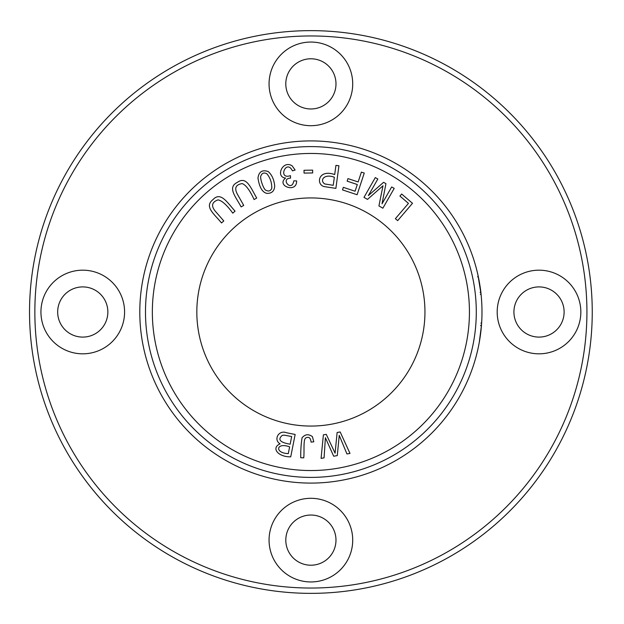<?xml version="1.0" encoding="UTF-8"?>
<svg xmlns="http://www.w3.org/2000/svg" width="624" height="624" viewBox="0 0 624 624"><rect width="100%" height="100%" fill="white"/><g stroke="black" fill="none" stroke-linecap="round" stroke-linejoin="round"><path stroke-width="0.94" d="M412.503 203.291L401.677 194.025L399.922 196.069L408.463 203.377L395.382 218.665L397.675 220.623L412.503 203.291M243.727 205.405L237.245 193.947C234.179 188.011 235.849 184.556 242.237 183.596C245.911 184.985 249.865 190.304 254.085 199.54L256.714 198.05C250.544 187.426 246.488 175.859 237.424 182.309C227.097 187.418 235.685 196.537 241.098 206.895L243.727 205.405M313.794 441.815L312.421 436.636C308.568 433.797 305.113 434.179 302.063 437.798C301.111 443.43 300.667 450.076 300.729 457.751L303.748 457.844C304.489 451.027 303.069 439.304 305.838 437.915C308.88 436.441 310.619 437.837 311.056 442.104L313.794 441.815M295.129 170.032L292.141 165.828C282.43 159.658 275.262 177.427 285.62 178.019C275.714 185.718 296.946 193.752 296.634 180.905L293.787 180.866C291.782 192.683 279.95 178.526 290.542 178.121L290.449 175.64C277.43 180.071 286.252 158.395 292.422 170.859L295.129 170.032M266.838 193.378C271.791 193.518 274.412 191.061 274.7 186.022C274.069 179.634 271.908 174.814 268.226 171.561C262.298 169.51 258.882 171.67 257.977 178.027C259.334 187.177 262.291 192.293 266.838 193.378M295.152 434.46L286.619 432.775C278.522 429.499 273.218 439.975 280.114 443.859C271.003 447.704 277.68 457.002 290.729 456.838L295.152 434.46M424.952 312A114.059 114.059 0 0 1 253.859 410.779A114.059 114.059 0 0 1 253.859 213.221A114.059 114.059 0 0 1 424.952 312M340.174 431.964L337.132 432.487L335.088 453.188L326.258 434.351L323.388 434.842L321.079 458.383L324.067 457.868L325.4 437.736L333.684 456.222L337.28 455.606L339.253 435.365L346.936 453.952L349.986 453.43L340.174 431.964M394.204 188.393L391.677 186.95L382.028 203.806L385.952 183.667L383.588 182.317L368.347 195.601L377.832 179.026L375.305 177.583L363.979 197.379L367.505 199.399L382.996 185.765L378.924 205.936L382.871 208.198L394.204 188.393M223.798 220.958L215.155 211.029C210.967 205.826 211.91 202.106 217.979 199.891C221.863 200.522 226.793 204.937 232.775 213.151L235.053 211.162C226.886 201.989 220.607 191.459 213.01 199.586C203.908 206.653 214.141 213.876 221.52 222.947L223.798 220.958M338.941 165.781L335.946 165.376L334.698 174.564C318.38 168.854 315.767 184.111 323.934 186.553L335.876 188.386L338.941 165.781M364.26 173.066L361.39 172.115L358.145 181.958L347.974 178.604L347.131 181.155L357.302 184.517L355.087 191.225L343.333 187.348L342.49 189.899L357.107 194.727L364.26 173.066M312.624 170.126L304.013 170.282L304.067 173.105L312.671 172.949L312.624 170.126M481.985 312A171.093 171.093 0 0 1 225.342 460.169A171.093 171.093 0 0 1 225.342 163.831A171.093 171.093 0 0 1 481.985 312M481.463 325.369L479.263 342.42L481.432 325.744L480.667 325.65M481.603 323.404L481.533 324.418M479.443 341.406L479.661 340.119M478.741 278.827L478.663 278.429M478.967 279.997L479.185 281.19M481.4 326.095L481.307 327.194M481.166 328.692L481.127 329.113M481.525 324.519L481.588 323.638M480.862 323.084L481.627 323.084L481.439 325.65M480.269 287.812L479.669 283.959L480.269 287.812M478.117 275.839L478.015 275.348L478.117 275.839M481.065 294.286L481.065 294.271C480.527 287.04 477.594 273.101 477.945 275.044L481.065 294.263L479.56 283.288M478.522 277.75L478.647 278.382L478.522 277.75M479.115 280.792L479.333 282.001M480.925 292.968L481.003 293.725M481.073 294.341L480.308 294.341L481.073 294.341M592.246 312A281.354 281.354 0 0 0 170.212 68.336A281.354 281.354 0 0 0 170.212 555.664A281.354 281.354 0 0 0 592.246 312M586.927 312A276.034 276.034 0 0 1 172.871 551.054A276.034 276.034 0 0 1 172.871 72.946A276.034 276.034 0 0 1 586.927 312M310.892 581.95A41.824 41.824 0 0 1 274.669 519.215A41.824 41.824 0 0 1 347.108 519.215A41.824 41.824 0 0 1 310.892 581.95M310.892 125.697A41.824 41.824 0 0 1 274.669 62.962A41.824 41.824 0 0 1 347.108 62.962A41.824 41.824 0 0 1 310.892 125.697M539.019 353.824A41.824 41.824 0 0 1 502.796 291.088A41.824 41.824 0 0 1 575.234 291.088A41.824 41.824 0 0 1 539.019 353.824M82.766 353.824A41.824 41.824 0 0 1 46.543 291.088A41.824 41.824 0 0 1 118.981 291.088A41.824 41.824 0 0 1 82.766 353.824M82.766 286.907A25.093 25.093 0 0 0 61.035 324.55A25.093 25.093 0 0 0 104.497 324.55A25.093 25.093 0 0 0 82.766 286.907M539.019 286.907A25.093 25.093 0 0 0 517.288 324.55A25.093 25.093 0 0 0 560.75 324.55A25.093 25.093 0 0 0 539.019 286.907M310.892 58.781A25.093 25.093 0 0 0 289.162 96.424A25.093 25.093 0 0 0 332.623 96.424A25.093 25.093 0 0 0 310.892 58.781M310.892 515.034A25.093 25.093 0 0 0 289.162 552.669A25.093 25.093 0 0 0 332.623 552.669A25.093 25.093 0 0 0 310.892 515.034M476.291 312A165.407 165.407 0 0 1 228.189 455.247A165.407 165.407 0 0 1 228.189 168.753A165.407 165.407 0 0 1 476.291 312M469.435 312A158.551 158.551 0 0 1 231.613 449.303A158.551 158.551 0 0 1 231.613 174.697A158.551 158.551 0 0 1 469.435 312M480.792 332.186L481.432 325.744M479.653 340.174L480.176 336.827M480.301 335.977L480.511 334.425M289.63 446.846L288.296 453.617C274.357 453.188 276.182 441.917 289.63 446.846M291.673 436.511L290.152 444.21C280.067 442.502 277.43 439.561 282.235 435.396L284.06 435.123L291.673 436.511M334.339 177.232L333.239 185.312L324.698 183.947C319.363 180.32 324.285 173.441 334.339 177.232M260.848 175.999C262.072 172.949 264.116 172.24 266.978 173.885C270.27 177.934 271.869 182.738 271.783 188.284C270.598 191.077 268.57 191.693 265.699 190.141C263.5 189.127 259.74 178.199 260.848 175.999M480.098 292.406L480.862 292.406L480.098 292.422M480.706 325.33L481.463 325.33M477.555 276.845L478.335 276.845"/></g></svg>
